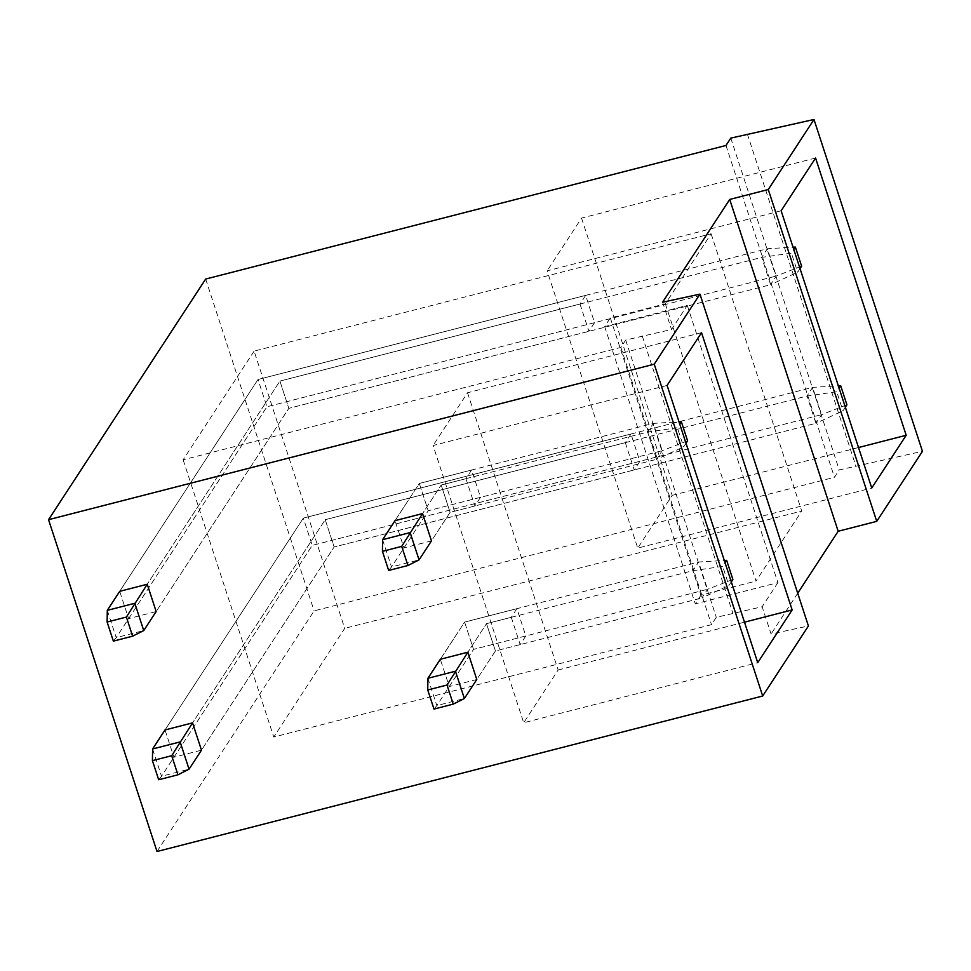 <?xml version="1.0" encoding="UTF-8"?>
<svg xmlns="http://www.w3.org/2000/svg" width="971" height="971" viewBox="0 0 971 971"><rect width="100%" height="100%" fill="white"/><g stroke="black" fill="none" stroke-linecap="round" stroke-linejoin="round"><path stroke-width="0.73" stroke-dasharray="4.86 3.64" d="M667.101 385.414L433.09 445.495L523.709 722.752L757.72 662.671M701.535 332.677L467.524 392.757L433.09 445.495M254.099 351.114L183.131 459.793L620.882 347.412L625.676 340.056L671.531 329.497L687.274 305.392L604.678 326.596L610.322 317.954L665.378 303.814L711.112 233.78L254.099 351.114L344.717 628.358L273.761 737.038L711.5 624.669L716.295 617.313L762.15 606.741L771.071 634.027L808.418 625.979M781.133 210.768L547.122 270.848L637.741 548.093L871.752 488.012M815.567 158.03L581.556 218.099L547.122 270.848M467.524 392.757L558.143 670.002L523.709 722.752M465.959 478.679L474.88 505.976L480.524 497.322L471.603 470.037L465.959 478.679L441.186 485.039L422.555 513.574L441.186 485.039L450.107 512.336L441.186 485.039L647.669 432.034L677.382 427.762L679.749 424.133M511.268 617.313L520.189 644.598L525.833 635.956L516.912 608.659L511.268 617.313L486.495 623.673L467.864 652.209L486.495 623.673L495.416 650.958L486.495 623.673L692.978 570.657L722.691 566.384L725.058 562.755M558.143 670.002L744.478 622.168M625.676 340.056L716.295 617.313M642.195 335.82L732.814 613.077M620.882 347.412L711.5 624.669M183.131 459.793L273.761 737.038M711.112 233.78L801.73 511.037L344.717 628.358M665.378 303.814L756.008 581.071L801.73 511.037M610.322 317.954L700.941 595.199L756.008 581.071M604.678 326.596L695.297 603.853L700.941 595.199M687.274 305.392L777.892 582.649L695.297 603.853M581.556 218.099L672.175 495.356L637.741 548.093M579.99 304.032L588.912 331.317L594.555 322.675L585.647 295.39L579.99 304.032L279.915 381.069L147.24 584.251L279.915 381.069L288.824 408.354L279.915 381.069L761.701 257.388L791.414 253.115L793.793 249.474M625.312 442.655L634.221 469.952L639.865 461.298L630.956 434.013L625.312 442.655L325.224 519.691L192.549 722.885L325.224 519.691L334.133 546.989L325.224 519.691L807.01 396.01L836.723 391.738L839.102 388.109M672.175 495.356L858.522 447.522M157.011 851.506L314.119 610.88L834.453 477.295L839.247 469.952L922.45 451.321M205.658 279.053L314.119 610.88M725.992 145.468L834.453 477.295M730.787 138.125L839.247 469.952M747.306 133.877L855.767 465.704M777.892 582.649L762.15 606.741M797.713 593.232L771.071 634.027M662.61 302.199L671.531 329.497M128.633 618.612L266.94 406.776L258.019 379.491L119.712 591.327L128.633 618.612L156.161 611.548L288.824 408.354L588.912 331.317M403.948 547.935L428.223 510.758L419.302 483.461L395.027 520.65L403.948 547.935L431.476 540.871L450.107 512.336L474.88 505.976M173.943 757.234L312.249 545.411L303.328 518.113L165.021 729.949L173.943 757.234L201.47 750.17L334.133 546.989L634.221 469.952M449.257 686.558L473.532 649.381L464.611 622.095L440.336 659.273L449.257 686.558L476.785 679.494L495.416 650.958L520.189 644.598M585.647 295.39L258.019 379.491L119.712 591.327M594.555 322.675L266.94 406.776L258.019 379.491L767.345 248.734L761.701 257.388L770.622 284.673L288.824 408.354L156.161 611.548M471.603 470.037L419.302 483.461L395.027 520.65M480.524 497.322L428.223 510.758L419.302 483.461L653.313 423.392L647.669 432.034L656.59 459.319L450.107 512.336L431.476 540.871M630.956 434.013L303.328 518.113L165.021 729.949M639.865 461.298L312.249 545.411L303.328 518.113L812.654 387.368L807.01 396.01L815.931 423.295L334.133 546.989L201.47 750.17M516.912 608.659L464.611 622.095L440.336 659.273M525.833 635.956L473.532 649.381L464.611 622.095L698.622 562.015L692.978 570.657L701.899 597.954L495.416 650.958L476.785 679.494M107.296 610.346L116.217 637.631L266.94 406.776L776.266 276.031L767.345 248.734L793.04 247.204M113.364 641.127L116.217 637.631L143.744 630.567M800.031 268.579L797.664 272.22L791.414 253.115M801.609 266.163L776.266 276.031L770.622 284.673L797.664 272.22M382.598 539.67L391.519 566.955L428.223 510.758L662.234 450.678L653.313 423.392L679.008 421.851M388.667 570.45L391.519 566.955L419.059 559.891M685.999 443.237L683.62 446.866L677.382 427.762M687.577 440.81L662.234 450.678L656.59 459.319L683.62 446.866M152.605 748.969L161.526 776.254L312.249 545.411L821.575 414.653L812.654 387.368L838.349 385.827M158.674 779.749L161.526 776.254L189.054 769.19M845.34 407.201L842.974 410.842L836.723 391.738M846.918 404.786L821.575 414.653L815.931 423.295L842.974 410.842M427.908 678.292L436.829 705.577L473.532 649.381L707.543 589.3L698.622 562.015L724.317 560.473M433.976 709.073L436.829 705.577L464.369 698.513M731.309 581.86L728.93 585.489L722.691 566.384M732.887 579.444L707.543 589.3L701.899 597.954L728.93 585.489"/><path stroke-width="1.46" d="M792.154 609.934L701.535 332.677L667.101 385.414L757.72 662.671L792.154 609.934L744.478 622.168M813.989 119.494L768.267 189.527L729.719 199.431L662.61 302.199L699.957 294.152L654.236 364.186L48.55 519.679L205.658 279.053L725.992 145.468L730.787 138.125L813.989 119.494L922.45 451.321L876.728 521.354L838.179 531.258L797.713 593.232M906.198 435.275L871.752 488.012L781.133 210.768L815.567 158.03L906.198 435.275L858.522 447.522M48.55 519.679L157.011 851.506L762.684 696.013L654.236 364.186M768.267 189.527L876.728 521.354M729.719 199.431L838.179 531.258M156.161 611.548L147.24 584.251L119.712 591.327L107.296 610.346L134.823 603.282L143.744 630.567L156.161 611.548M431.476 540.871L422.555 513.574L395.027 520.65L382.598 539.67L410.138 532.594L419.059 559.891L431.476 540.871M201.47 750.17L192.549 722.885L165.021 729.949L152.605 748.969L180.133 741.905L189.054 769.19L201.47 750.17M476.785 679.494L467.864 652.209L440.336 659.273L427.908 678.292L455.448 671.228L464.369 698.513L476.785 679.494M699.957 294.152L808.418 625.979L762.684 696.013M126.388 617.071L132.626 636.175L113.364 641.127L107.113 622.023L126.388 617.071L147.24 584.251M132.626 636.175L143.744 630.567M107.113 622.023L107.296 610.346M800.031 268.579L801.609 266.163L795.37 247.059L793.793 249.474M793.04 247.204L795.37 247.059M401.703 546.394L407.941 565.498L388.667 570.45L382.428 551.346L401.703 546.394L422.555 513.574M407.941 565.498L419.059 559.891M382.428 551.346L382.598 539.67M685.999 443.237L687.577 440.81L681.339 421.717L679.749 424.133M679.008 421.851L681.339 421.717M171.697 755.705L177.936 774.809L158.674 779.749L152.423 760.645L171.697 755.705L192.549 722.885M177.936 774.809L189.054 769.19M152.423 760.645L152.605 748.969M845.34 407.201L846.918 404.786L840.68 385.681L839.102 388.109M838.349 385.827L840.68 385.681M447.012 685.028L453.251 704.121L433.976 709.073L427.738 689.968L447.012 685.028L467.864 652.209M453.251 704.121L464.369 698.513M427.738 689.968L427.908 678.292M731.309 581.86L732.887 579.444L726.648 560.34L725.058 562.755M724.317 560.473L726.648 560.34"/></g></svg>
